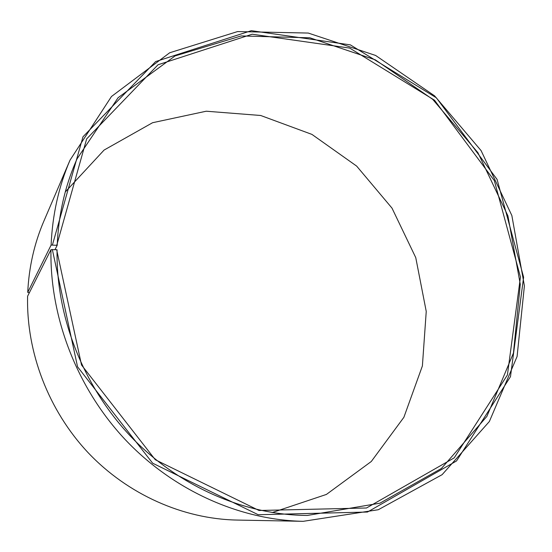 <?xml version="1.0" encoding="UTF-8"?>
<svg xmlns="http://www.w3.org/2000/svg" width="552" height="552" viewBox="0 0 552 552"><rect width="100%" height="100%" fill="white"/><g stroke="black" fill="none" stroke-linecap="round" stroke-linejoin="round"><path stroke-width="0.83" d="M29.373 292.677L27.731 292.381L51.108 245.06L57.201 245.323L54.993 249.594M57.201 245.323C58.519 214.355 65.143 185.52 77.073 158.81L118.1 97.711L175.067 55.931L241.196 35.942L309.9 37.805L375.353 59.857L432.678 99.319L477.908 152.656L507.909 215.832L520.281 284.315L513.443 353.045L486.871 416.429L441.427 468.469L379.907 503.189L307.347 515.444C244.84 515.14 178.889 486.774 130.865 436.591C83.062 386.221 55.855 316.344 57.07 249.821L56.649 249.683L81.523 365.01L155.291 459.74L259.033 510.49L366.493 507.992L454.206 457.863L507.412 374.981L520.439 277.014L494.33 180.614L434.507 100.209L349.713 48.086L252.174 34.217L158.051 64.756L86.664 138.89L56.78 245.171M65.267 191.979L104.08 150.068L152.58 122.716L206.241 111.214L260.675 115.485L311.942 134.405L356.654 166.097L392.003 208.125L415.759 257.639L426.241 311.431L422.39 365.941L403.878 417.312L371.31 461.479L326.418 494.426L272.253 512.553M27.731 292.381C28.939 267.182 34.307 243.46 43.836 221.2L70.014 160.163L111.476 96.496L169.699 52.757L237.588 31.574L308.257 33.058L375.615 55.455L434.59 95.855L481.089 150.606L511.849 215.515L524.4 285.895L517.093 356.495L489.362 421.514L442.117 474.672L378.292 509.731L303.207 521.323C239.768 520.039 173.238 490.542 124.938 439.302C76.866 387.877 49.652 317.041 50.97 249.663L56.649 249.683M303.207 521.323L236.801 520.06C183.174 518.956 127.898 494.654 88.072 452.626C48.459 410.426 26.261 352.273 27.6 296.217L50.97 249.663M51.108 245.06C52.426 214.797 58.726 186.5 70.014 160.163M52.454 244.853L82.979 136.806L155.664 61.562L251.339 30.677L350.361 44.871L436.384 97.821L497.076 179.407L523.613 277.221L510.476 376.678L456.545 460.941L367.487 512.035L258.219 514.726L152.635 463.19L77.556 366.797L52.323 249.449"/></g></svg>
